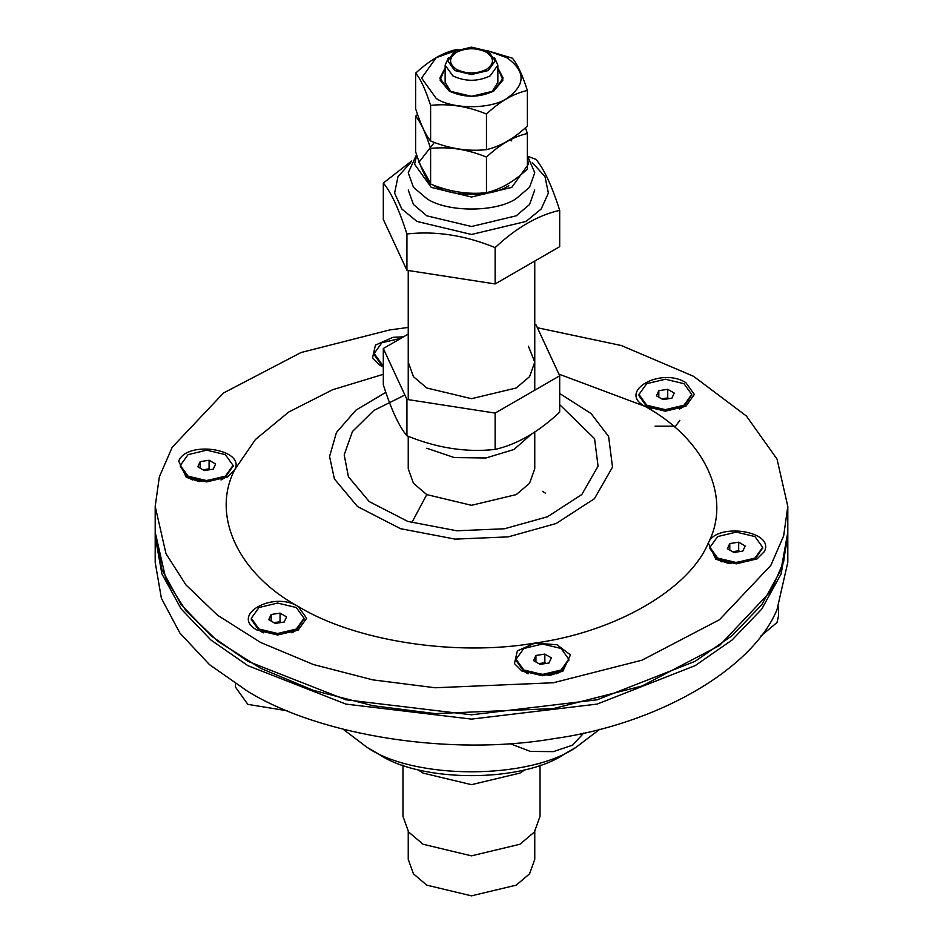 <?xml version="1.0" encoding="UTF-8"?>
<svg xmlns="http://www.w3.org/2000/svg" width="943" height="943" viewBox="0 0 943 943"><rect width="100%" height="100%" fill="white"/><g stroke="black" fill="none" stroke-linecap="round" stroke-linejoin="round"><path stroke-width="1.41" d="M155.194 506.356L155.194 562.323L161.394 598.298L179.901 633.083L209.511 664.65L247.832 691.455C320.915 736.188 451.332 756.369 553.364 738.711C657.023 724.542 752.49 669.424 777.032 609.579L787.806 562.323L787.806 536.496L781.099 573.91L761.791 609.025L732.133 639.967L695.168 665.628L597.131 704.091L471.5 719.108L345.869 704.091L247.832 665.628L210.867 639.967L181.209 609.025L161.901 573.91L155.194 536.496L161.901 573.91L181.209 609.025L210.867 639.967L247.832 665.628L345.869 704.091L471.5 719.108L597.131 704.091L695.168 665.628L732.133 639.967L761.791 609.025L781.099 573.91L787.806 536.496L787.806 532.182L781.099 569.607L761.791 604.722L732.133 635.665L695.168 661.314L597.131 699.789L471.5 714.806L345.869 699.789L247.832 661.314L210.867 635.665L181.209 604.722L161.901 569.607L155.194 532.182L165.968 579.45L185.96 610.758L217.55 641.063L260.574 668.269L313.347 690.335L372.827 705.694L435.159 713.592L553.364 708.582L641.971 686.021L719.509 645.531L770.808 591.261L783.657 561.686L787.806 532.182L787.806 506.356L783.657 535.86L770.808 565.435L719.509 619.704L641.971 660.194L553.364 682.756L435.159 687.765L372.827 679.868L313.347 664.509L260.574 642.442L217.55 615.237L185.96 584.931L165.968 553.624L155.194 506.356L159.343 476.863L172.192 447.288L223.491 393.007L301.029 352.529L389.636 329.956L408.236 327.433M235.479 683.899L235.479 687.141L247.832 704.362L287.426 710.833M509.892 743.591L530.331 751.43L553.364 751.63L572.566 745.159L583.752 733.053M760.966 635.947L777.032 622.498L778.47 616.192L778.47 606.373M343.134 729.222L367.122 747.41L378.308 753.87C420.248 782.89 522.752 782.89 564.692 753.87L575.878 747.41L599.866 729.222M378.308 753.87L367.122 747.41C414.095 779.92 528.905 779.92 575.878 747.41L564.692 753.87M537.392 327.74L621.331 345.527L693.565 376.304L746.361 415.981L777.032 459.088L787.806 506.356M383.306 374.312L332.631 389.73L288.699 412.056L255.376 439.568L234.713 469.732C245.923 449.116 186.832 439.968 178.698 461.068L186.207 477.229L199.197 481.567L227.204 477.229L234.713 469.732C211.02 515.385 238.107 573.733 298.153 606.432C272.845 590.518 229.585 615.496 257.156 630.113L277.655 635.016L298.165 630.113L306.652 618.302L298.165 606.432C354.792 641.11 455.87 656.741 534.952 643.067L517.342 650.87L514.442 663.566L521.951 671.074L549.958 675.412L562.959 671.074L570.456 654.902L556.948 644.741L534.952 643.067C615.272 632.081 689.262 589.363 708.287 542.991L715.796 559.164L728.786 563.49L756.793 559.164L764.301 551.655C775.523 531.039 716.432 521.903 708.287 542.991L708.287 542.991C731.98 497.338 704.892 438.978 644.847 406.28L665.345 411.183L685.844 406.28L694.343 394.445L685.844 382.61C660.536 366.697 617.276 391.663 644.835 406.28L558.928 374.135M403.545 336.828L393.042 337.311L375.432 345.114L372.544 357.81L380.041 365.318L383.306 366.933M679.844 420.272L675.601 426.189L655.09 426.189M408.236 436.291L408.236 468.777L413.447 483.287L426.766 494.603L471.5 505.307L516.234 494.603L529.553 483.287L534.764 468.777L534.764 431.977M527.361 155.619L534.764 172.758L529.553 187.268L516.234 198.584C496.101 212.517 446.899 212.517 426.766 198.584L413.447 187.268L408.236 172.758L416.582 154.628M430.609 183.366L418.869 162.373L434.216 142.629M508.772 185.677C491.998 197.287 451.002 197.287 434.228 185.677M408.236 831.502L408.236 859.321L413.447 873.831L426.766 885.147L471.5 895.85L516.234 885.147L529.553 873.831L534.764 859.321L534.764 831.502M402.967 765.056L402.967 816.284L408.602 831.997L423.042 844.256L471.5 855.843L519.958 844.256L534.398 831.997L540.033 816.284L540.033 765.056M525.487 769.476L519.958 773.083L471.5 784.67L423.042 773.083L417.513 769.476M545.467 493.189L542.331 491.291M494.662 57.888L497.857 65.15L490.136 75.912C477.712 81.723 465.288 81.723 452.864 75.912L445.143 65.15L448.338 57.888M456.589 69.452C448.55 63.711 448.55 57.983 456.589 52.242L456.589 52.242C466.526 47.598 476.474 47.598 486.411 52.242L486.411 52.242C494.45 57.983 494.45 63.711 486.411 69.452C476.474 74.096 466.526 74.096 456.589 69.452M495.134 449.422C517.047 444.412 538.571 431.988 559.694 412.138L559.694 375.809L495.134 413.081L495.134 449.422C466.266 452.605 436.868 448.055 406.928 435.772C399.195 426.755 391.321 409.781 383.306 384.85L383.306 348.509L408.236 334.117M534.764 324.675L536.072 324.887L559.694 375.809M495.134 413.081L406.928 399.431L406.928 435.772M406.928 399.431L383.306 348.509M532.265 162.597L544.983 176.553L548.39 193.103L541.176 209.016L526.005 221.452L471.5 234.477L416.995 221.452L401.824 209.016L394.61 193.103L398.017 176.553L410.735 162.597M528.009 156.338L536.072 159.414C544.087 169.045 551.961 186.019 559.694 210.336C537.793 215.334 516.269 227.758 495.134 247.608C465.205 235.326 435.796 230.776 406.928 233.97C398.913 209.028 391.039 192.054 383.306 183.048L411.584 161.041M406.928 233.97L406.928 270.299L383.306 219.377L383.306 183.048M406.928 270.299L495.134 283.949L495.134 247.608M495.134 283.949L559.694 246.665L559.694 210.336M561.085 648.478L568.806 659.24L561.085 670.001L542.449 674.457L523.813 670.001L516.092 659.24L523.813 648.478L542.449 644.022L561.085 648.478M516.092 659.24L516.092 660.524L523.813 671.286L542.449 675.742L561.085 671.286L568.782 659.888M523.813 671.286L528.174 673.809M540.068 664.379L533.538 660.619L535.93 655.468L544.842 654.088L551.36 657.86L548.979 663L540.068 664.379M545.396 663.554L538.901 663.719M538.771 663.636L544.842 662.705L544.842 654.088M535.93 661.998L535.93 655.468M544.842 662.705L546.127 663.448M296.291 607.516L304.011 618.278L296.291 629.04L277.655 633.496L259.019 629.04L251.298 618.278L259.019 607.516L277.655 603.06L296.291 607.516M251.298 618.278L251.298 619.563L259.019 630.325L277.655 634.78L296.291 630.325L303.988 618.914M259.019 630.325L263.38 632.847M275.273 623.417L268.743 619.657L271.136 614.506L280.047 613.127L286.566 616.899L284.185 622.038L275.273 623.417M280.601 622.592L274.107 622.745M273.977 622.675L280.047 621.743L280.047 613.127M271.136 621.036L271.136 614.506M280.047 621.743L281.332 622.486M225.342 454.632L233.062 465.394L225.342 476.156L206.706 480.612L188.07 476.156L180.349 465.394L188.07 454.632L206.706 450.176L225.342 454.632M180.349 465.394L180.349 466.691L188.07 477.453L206.706 481.908L225.342 477.453L233.039 466.042M188.07 477.453L192.431 479.963M204.313 470.545L197.794 466.773L200.175 461.634L209.087 460.255L215.617 464.015L213.224 469.166L204.313 470.545M209.652 469.72L203.158 469.873M203.028 469.803L209.087 468.86L209.087 460.255M200.175 468.152L200.175 461.634M209.087 468.86L210.383 469.602M383.306 364.988L381.915 364.246L374.194 353.484L381.915 342.722L401.058 338.266M374.194 353.484L374.194 354.768L381.915 365.53L383.306 366.285M381.915 365.53L383.306 366.332M683.981 383.683L691.702 394.445L683.981 405.207L665.345 409.663L646.709 405.207L638.989 394.445L646.709 383.683L665.345 379.227L683.981 383.683M638.989 394.445L638.989 395.742L646.709 406.492L665.345 410.959L683.981 406.492L691.679 395.093M646.709 406.492L651.059 409.014M662.953 399.584L656.434 395.824L658.815 390.673L667.727 389.294L674.257 393.066L671.864 398.205L662.953 399.584M668.281 398.759L661.797 398.924M661.668 398.842L667.727 397.911L667.727 389.294M658.815 397.203L658.815 390.673M667.727 397.911L669.023 398.653M754.93 536.567L762.651 547.317L754.93 558.079L736.294 562.547L717.658 558.079L709.938 547.317L717.658 536.567L736.294 532.1L754.93 536.567M709.938 547.317L709.938 548.614L717.658 559.376L736.294 563.831L754.93 559.376L762.628 547.966M717.658 559.376L722.02 561.898M733.913 552.468L727.383 548.696L729.776 543.557L738.687 542.178L745.206 545.95L742.825 551.089L733.913 552.468M739.241 551.643L732.746 551.796M732.617 551.726L738.687 550.783L738.687 542.178M729.776 550.075L729.776 543.557M738.687 550.783L739.972 551.525M486.47 192.678C500.403 189.484 514.029 181.61 527.361 169.068L527.361 133.482C513.428 136.676 499.802 144.538 486.47 157.092L486.47 192.678C468.188 194.694 449.563 191.818 430.609 184.038C425.717 178.333 420.719 167.583 415.639 151.788L415.639 116.201L417.572 114.468M525.428 127.753L527.361 133.482M486.47 157.092C467.433 149.3 448.821 146.413 430.609 148.452L430.609 184.038M430.609 148.452C425.505 132.609 420.519 121.859 415.639 116.201M486.47 149.631C500.403 146.436 514.029 138.574 527.361 126.02L527.361 90.434C513.428 93.628 499.802 101.502 486.47 114.044L486.47 149.631C468.188 151.646 449.563 148.77 430.609 140.99C425.717 135.285 420.719 124.535 415.639 108.74L415.639 73.153C429.572 60.258 443.198 52.395 456.53 49.543L458.534 49.378M487.484 50.722L512.391 58.183C517.495 64.313 522.481 75.063 527.361 90.434M486.47 114.044C467.433 106.253 448.821 103.365 430.609 105.404L430.609 140.99M430.609 105.404C425.505 89.573 420.519 78.823 415.639 73.153M487.59 50.781L506.804 57.688C525.84 71.267 525.84 84.858 506.804 98.449C490.914 109.435 452.086 109.435 436.196 98.449L421.58 78.069L436.196 57.688L455.41 50.781M445.143 67.967L440.075 80.12L449.139 90.976C464.05 97.942 478.95 97.942 493.861 90.976L502.925 80.12L497.857 67.967L503.126 78.069L493.861 90.976L471.5 96.327L449.139 90.976L439.874 78.069L445.143 67.967M491.833 92.049L497.857 82.371L497.857 65.15M445.143 65.15L445.143 82.371L451.167 92.049M511.754 140.908L509.715 139.788M416.747 155.135L414.566 164.153L431.246 187.398L471.5 197.028L511.754 187.398L528.434 164.153L527.361 157.787M531.416 434.134L513.994 449.481L485.951 457.98L454.267 457.567L426.766 448.243M488.274 51.158L471.5 47.15L454.726 51.158L447.772 60.847L454.726 70.536L471.5 74.544L488.274 70.536L495.228 60.847L488.274 51.158M528.434 346.234L534.764 362.159L529.553 376.67L516.234 387.986L471.5 398.689L426.766 387.986L413.447 376.67L408.236 362.159M534.764 189.979L529.553 204.49L516.234 215.806L471.5 226.509L426.766 215.806L413.447 204.49L408.236 189.979M404.877 395.011L373.782 410.511L352.411 431.564L344.183 454.856L348.427 476.757L369.208 501.57L407.789 521.42L456.86 530.791L504.481 528.764L547.459 516.776L581.843 494.497L598.062 466.172L594.573 438.672L559.694 404.63M559.694 393.502L591.108 413.576L608.612 436.503L612.514 467.127L594.432 498.694L556.134 523.506L508.242 536.873L455.186 539.125L400.527 528.693L357.538 506.58L334.388 478.926L329.567 456.506L336.427 432.519L355.959 410.111L385.817 392.371M426.766 494.603L411.785 522.693M408.236 399.643L408.236 270.5M534.764 390.202L534.764 261.07M452.864 54.388L456.589 52.242M488.274 53.315L486.411 52.242M568.806 659.24L568.806 660.524M561.085 671.286L556.735 673.809M304.011 618.278L304.011 619.563M296.291 630.325L291.941 632.847M233.062 465.394L233.062 466.691M225.342 477.453L220.98 479.963M691.702 394.445L691.702 395.742M683.981 406.492L679.62 409.014M762.651 547.317L762.651 548.614"/></g></svg>
